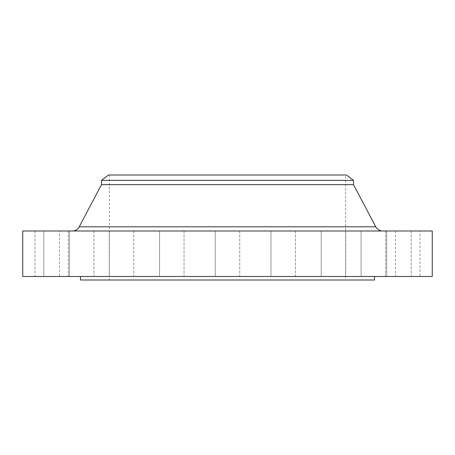 <?xml version="1.0" encoding="UTF-8"?>
<svg xmlns="http://www.w3.org/2000/svg" width="455" height="455" viewBox="0 0 455 455"><rect width="100%" height="100%" fill="white"/><g stroke="black" fill="none" stroke-linecap="round" stroke-linejoin="round"><path stroke-width="0.34" stroke-dasharray="2.27 1.71" d="M93.923 230.998L93.923 276.498L69.427 276.498L93.923 276.498L69.427 276.498L93.923 276.498L93.923 230.998L69.427 230.998L69.427 276.498L69.427 230.998L93.923 230.998M133.804 230.998L133.804 276.498L109.302 276.498L133.804 276.498L109.302 276.498L133.804 276.498L133.804 230.998L109.302 230.998L109.302 276.498L109.302 230.998L133.804 230.998M184.048 230.998L184.048 276.498L159.551 276.498L184.048 276.498L159.551 276.498L184.048 276.498L184.048 230.998L159.551 230.998L159.551 276.498L159.551 230.998L184.048 230.998M239.751 230.998L239.751 276.498L215.249 276.498L239.751 276.498L215.249 276.498L239.751 276.498L239.751 230.998L215.249 230.998L215.249 276.498L215.249 230.998L239.751 230.998M295.449 230.998L295.449 276.498L270.952 276.498L295.449 276.498L270.952 276.498L295.449 276.498L295.449 230.998L270.952 230.998L270.952 276.498L270.952 230.998L295.449 230.998M345.698 230.998L345.698 276.498L321.196 276.498L345.698 276.498L321.196 276.498L345.698 276.498L345.698 230.998L321.196 230.998L321.196 276.498L321.196 230.998L345.698 230.998M385.573 230.998L385.573 276.498L361.077 276.498L385.573 276.498L361.077 276.498L385.573 276.498L385.573 230.998L361.077 230.998L361.077 276.498L361.077 230.998L385.573 230.998M411.178 230.998L411.178 276.498L386.676 276.498L411.178 276.498L386.676 276.498L411.178 276.498L411.178 230.998L386.676 230.998L386.676 276.498L386.676 230.998L411.178 230.998M419.999 230.998L395.497 230.998L419.999 230.998L419.999 276.498L395.497 276.498L419.999 276.498M395.497 230.998L395.497 276.498M68.324 230.998L68.324 276.498L43.822 276.498L68.324 276.498L43.822 276.498L68.324 276.498L68.324 230.998L43.822 230.998L43.822 276.498L43.822 230.998L68.324 230.998M59.503 230.998L35.001 230.998L59.503 230.998L59.503 276.498L35.001 276.498L59.503 276.498M35.001 230.998L35.001 276.498M72.254 230.998L382.746 230.998L72.254 230.998M374.499 276.498L80.501 276.498L374.499 276.498M345.629 174.999L109.371 174.999L345.629 174.999L345.629 280.001L109.371 280.001L345.629 280.001M109.371 174.999L109.371 280.001M80.501 280.001L374.499 280.001M22.75 276.498L432.25 276.498M22.75 230.998L432.25 230.998M101.499 184.628L353.501 184.628M101.499 180.368L353.501 180.368M108.495 174.999L346.505 174.999M375.784 226.806L79.215 226.806"/><path stroke-width="0.68" d="M382.746 230.998A7.877 7.877 0 0 1 375.784 226.806L353.501 184.628L101.499 184.628L79.215 226.806L375.784 226.806M72.254 230.998A7.877 7.877 0 0 0 79.215 226.806M101.499 180.368L353.501 180.368L346.505 174.999L108.495 174.999L101.499 180.368L101.499 184.628M353.501 180.368L353.501 184.628M432.25 230.998L22.75 230.998L22.75 276.498L432.25 276.498L432.25 230.998M80.501 276.498L80.501 280.001L374.499 280.001L374.499 276.498"/></g></svg>
